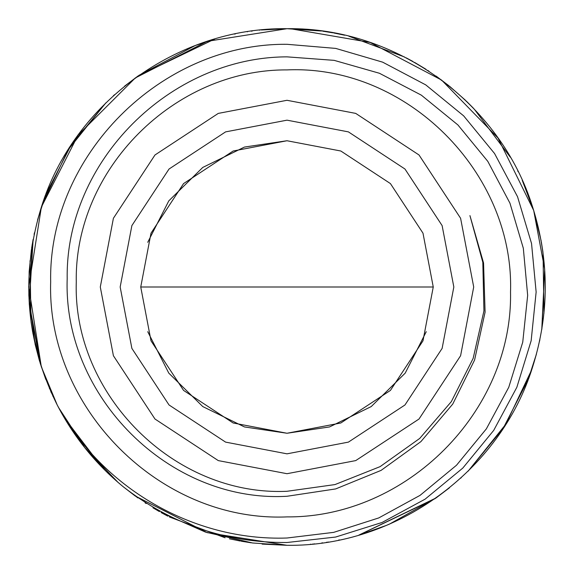 <?xml version="1.0" encoding="UTF-8"?>
<svg xmlns="http://www.w3.org/2000/svg" width="574" height="574" viewBox="0 0 574 574"><rect width="100%" height="100%" fill="white"/><g stroke="black" fill="none" stroke-linecap="round" stroke-linejoin="round"><path stroke-width="0.86" d="M135.084 495.9L123.231 486.745L135.084 495.9L207.071 532.622L287 545.3C396.046 546.95 500.449 471.125 532.622 366.93C549.44 313.727 549.469 260.51 532.694 207.293C500.593 102.983 396.117 27.043 287 28.7L321.584 31.025L287 28.7L290.43 28.722L370.079 42.426L441.585 80.066L497.967 137.968L533.698 210.45L544.69 269.242L541.77 329.555L544.69 269.242L533.698 210.45L522.218 180.272M322.66 31.175L332.784 32.79M333.681 32.955L344.63 35.208M348.892 36.227L404.577 57.013M406.198 57.852L412.921 61.468M414.564 62.401L425.922 69.239M427.824 70.466L428.921 71.183M436.089 76.069L449.004 85.82M449.657 86.351L465.435 100.242M466.224 100.995L473.464 108.256M474.088 108.909L510.315 157.197M517.719 170.865L518.128 171.676M522.498 180.889L523.187 182.432L522.498 180.889M541.921 328.658L544.69 269.242L533.698 210.45L528.202 194.593L533.698 210.45L541.131 240.793L533.698 210.45L528.202 194.593L533.698 210.45L544.69 269.242L541.77 329.555L544.69 269.242L533.698 210.45L528.202 194.593L533.698 210.45L541.131 240.793M541.325 241.862L542.918 251.993M543.04 252.89L543.965 313.253M539.89 339.578L539.546 341.229L539.89 339.578M531.574 370.079L536.453 354.014L528.396 378.912L536.453 354.014L528.396 378.912L531.309 370.861L505.687 424.459L468.104 471.175L503.097 428.498L528.094 379.694L503.097 428.498L468.104 471.175L503.097 428.498L528.094 379.694L503.097 428.498L468.104 471.175L503.097 428.498L528.094 379.694L503.097 428.498L468.104 471.175L503.097 428.498L528.094 379.694L503.097 428.498L468.104 471.175L505.909 424.1L531.574 370.079L536.453 354.014L528.396 378.912L531.309 370.861M460.685 478.185L461.187 477.726M435.874 498.081L449.42 487.843L436.032 497.967L359.267 534.982L435.121 498.612M338.595 540.091L339.528 539.904M326.8 542.215L326.441 542.272M322.667 542.825L321.734 542.954M314.48 543.836L314.122 543.872M313.117 543.98L312.722 544.016L313.117 543.98M310.936 544.188L310.434 544.238M137.911 497.931L123.231 486.745L135.084 495.9L207.071 532.622L287 545.3C396.046 546.95 500.449 471.125 532.622 366.93C549.44 313.727 549.469 260.51 532.694 207.293C500.593 102.983 396.117 27.043 287 28.7C177.954 27.05 73.551 102.875 41.378 207.071C20.399 275.391 25.679 341.365 57.228 405C101.354 487.577 193.201 541.347 287 538.01L333.695 532.363L378.761 517.927L420.039 495.376L456.502 465.241L486.365 428.857L508.765 387.278L522.742 342.169L527.664 295.352L523.323 248.248L509.949 203.16L487.807 161.366L457.916 124.953L421.33 95.148L379.421 73.264L334.183 60.363L287 56.855C170.148 57.113 65.3 161.337 67.194 278.706C62.953 396.211 169.115 502.946 287 496.273L335.675 488.926L381.071 470.393L420.907 441.614L452.75 404.067L474.576 360.049L485.095 312.148L483.552 262.964L469.934 215.594L482.82 262.34L483.932 310.943L473.17 358.334L451.351 401.606L419.723 438.428L380.103 466.633L334.979 484.578L287 491.287C173.965 496.381 72.654 394.41 76.277 281.927C74.168 169.244 174.589 69.174 287 69.906C406.564 64.532 514.39 172.702 510.53 291.987C512.869 411.637 406.162 517.82 287 516.894C160.397 522.326 46.645 408.207 50.67 281.827C48.137 155.64 161.143 43.079 287 44.298L335.733 48.41L382.643 62.157L425.743 84.88L463.663 115.869L494.558 153.516L517.533 196.695L531.538 243.491L536.138 292.03L531.151 340.726L516.858 387.263L493.705 430.392L462.795 468.075L425.104 499.158L382.119 522.448L335.654 537.042L287 542.509C226.091 542.875 171.504 524.284 123.231 486.745L135.084 495.9L207.071 532.622L287 545.3C396.046 546.95 500.449 471.125 532.622 366.93C549.44 313.727 549.469 260.51 532.694 207.293C500.593 102.983 396.117 27.043 287 28.7L321.584 31.025M389.466 524.105L436.032 497.967L449.42 487.843L436.032 497.967L359.267 534.982L436.032 497.967L449.42 487.843L436.032 497.967L359.267 534.982L386.675 525.296M123.231 486.745L135.084 495.9L207.071 532.622L287 545.3L207.071 532.622L135.084 495.9L123.231 486.745L135.084 495.9L207.071 532.622L287 545.3C396.046 546.95 500.449 471.125 532.622 366.93C549.44 313.727 549.469 260.51 532.694 207.293C500.593 102.983 396.117 27.043 287 28.7L207.236 41.328L135.27 77.964L78.1 135.084L41.378 207.071L28.7 286.885L41.306 366.707L57.228 405C73.637 436.764 95.636 464.014 123.231 486.745L135.084 495.9L207.071 532.622L287 545.3C396.046 546.95 500.449 471.125 532.622 366.93C549.44 313.727 549.469 260.51 532.694 207.293C500.593 102.983 396.117 27.043 287 28.7L207.236 41.328L135.27 77.964L78.1 135.084L41.378 207.071L28.7 286.885L41.306 366.707L56.281 403.135M389.287 524.184L387.091 525.117M328.199 541.992L327.84 542.05M252.417 542.975L287 545.3C396.046 546.95 500.449 471.125 532.622 366.93C549.44 313.727 549.469 260.51 532.694 207.293C500.593 102.983 396.117 27.043 287 28.7L207.236 41.328L135.27 77.964L78.1 135.084L41.378 207.071L28.7 286.885L41.306 366.707L57.228 405L41.306 366.707L28.7 286.885L41.378 207.071L78.1 135.084L135.27 77.964L207.236 41.328L287 28.7L207.236 41.328L135.27 77.964L78.1 135.084L41.378 207.071L28.7 286.885L41.306 366.707L57.228 405L41.306 366.707L28.7 286.885L41.378 207.071L78.1 135.084L135.27 77.964L207.236 41.328L287 28.7C396.117 27.043 500.593 102.983 532.694 207.293C549.469 260.51 549.44 313.727 532.622 366.93C500.449 471.125 396.046 546.95 287 545.3C396.046 546.95 500.449 471.125 532.622 366.93C549.44 313.727 549.469 260.51 532.694 207.293C500.593 102.983 396.117 27.043 287 28.7C396.117 27.043 500.593 102.983 532.694 207.293C549.469 260.51 549.44 313.727 532.622 366.93C500.449 471.125 396.046 546.95 287 545.3L262.124 544.102M359.267 534.982L436.032 497.967L449.42 487.843L436.032 497.967L359.267 534.982L436.032 497.967L449.42 487.843L436.032 497.967L358.894 535.09M536.453 354.014L528.396 378.912L536.453 354.014M528.202 194.593L533.698 210.45L544.69 269.242L541.77 329.555L544.69 269.242L533.698 210.45L528.202 194.593M102.215 467.48L64.288 417.836M53.016 396.404L52.815 395.974M49.565 388.706L49.378 388.275M41.385 366.958L32.869 333.207L40.302 363.55L45.798 379.407L40.302 363.55L29.31 304.758L32.23 244.445L29.31 304.758L40.302 363.55L45.798 379.407L40.302 363.55L29.31 304.758L32.23 244.445L29.31 304.758L40.302 363.55L45.798 379.407L40.302 363.55L29.31 304.758L32.23 244.445L29.31 304.758L40.302 363.55L45.798 379.407L40.302 363.55L32.869 333.207L40.302 363.55L45.798 379.407L39.419 360.651M32.675 332.138L31.082 322.007L32.675 332.138M30.96 321.11L30.035 260.747L30.96 321.11M34.11 234.422L34.454 232.771L34.11 234.422M37.547 219.986L45.604 195.088L42.691 203.139L68.313 149.541L105.896 102.825L70.903 145.502L45.906 194.306L70.903 145.502L105.896 102.825L70.903 145.502L45.906 194.306L70.903 145.502L105.896 102.825L68.091 149.9L42.426 203.921L37.547 219.986L45.604 195.088L37.547 219.986L45.604 195.088L42.691 203.139L68.313 149.541L105.896 102.825L70.903 145.502L45.906 194.306L70.903 145.502L105.896 102.825L68.091 149.9L42.426 203.921L37.547 219.986M113.315 95.815L114.563 94.688L113.315 95.815M195.397 45.489L214.733 39.018L137.968 76.033L124.58 86.157L138.126 75.919M138.879 75.388L195.074 45.611M234.472 34.096L235.405 33.909M247.2 31.785L247.559 31.728L247.2 31.785M261.278 29.984L286.778 28.7M252.782 543.026L205.506 532.105L161.079 512.532L167.802 516.148M152.957 507.796L159.436 511.599M61.518 413L58.476 407.397L61.518 413L58.476 407.397L61.518 413L58.476 407.397L61.518 413L58.476 407.397L61.518 413L58.476 407.397L84.794 447.72L117.943 482.296L108.565 473.758M107.776 473.005L100.536 465.744M99.912 465.091L63.685 416.803M51.502 393.111L50.813 391.568L51.502 393.111M251.333 31.175L252.266 31.046M259.52 30.164L259.878 30.128M263.064 29.812L263.566 29.762M71.599 429.553L104.891 470.185M251.34 542.825L241.216 541.21M240.319 541.045L229.37 538.792M225.108 537.773L169.423 516.987M146.176 503.534L145.078 502.817M124.58 86.157L137.968 76.033L214.733 39.018L137.968 76.033L124.58 86.157L137.968 76.033L214.733 39.018L137.968 76.033L124.58 86.157L137.968 76.033L214.733 39.018L137.968 76.033L124.58 86.157L137.968 76.033L214.733 39.018L137.968 76.033L124.58 86.157M32.079 245.342L32.23 244.445L32.079 245.342M287 120.167L348.411 131.884L404.971 169.029L442.116 225.589L453.833 287L442.116 348.411L404.971 404.971L348.411 442.116L287 453.833L225.589 442.116L169.029 404.971L131.884 348.411L120.167 287L131.884 225.589L169.029 169.029L225.589 131.884L287 120.167M426.267 331.679L405.201 373.136L371.227 406.571L329.548 426.934L287 433.255L233.166 422.988L183.58 390.42L151.012 340.834L140.745 287L151.012 233.166L183.58 183.58L233.166 151.012L287 140.745L340.834 151.012L390.42 183.58L422.988 233.166L433.255 287L422.988 340.834L390.42 390.42L340.834 422.988L287 433.255L244.452 426.934L202.773 406.571L168.799 373.136L147.733 331.672M147.733 242.321L168.799 200.864L202.773 167.429L244.452 147.066L287 140.745M31.599 248.399L33.127 239.38L29.245 303.818L41.306 366.707L57.228 405M39.319 360.3L35.129 344.278L28.851 295.84M28.829 295.194L29.152 271.681M29.166 271.48L31.448 249.432M433.255 287L140.745 287M287 100.292L355.722 113.401L419.02 154.98L460.599 218.278L473.708 287L460.599 355.722L419.02 419.02L355.722 460.599L287 473.708L218.278 460.599L154.98 419.02L113.401 355.722L100.292 287L113.401 218.278L154.98 154.98L218.278 113.401L287 100.292"/></g></svg>
